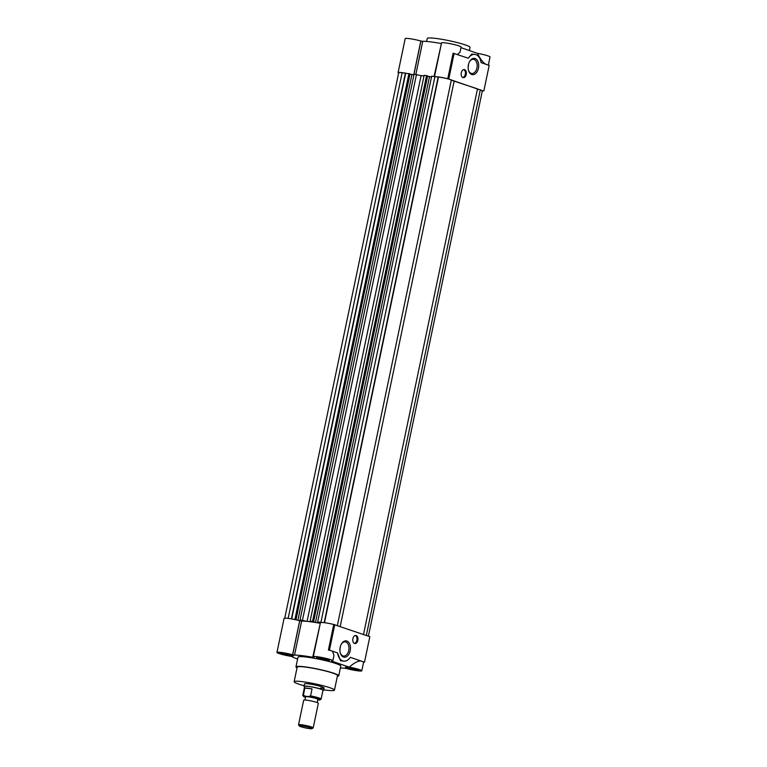 <?xml version="1.0" encoding="UTF-8"?>
<svg xmlns="http://www.w3.org/2000/svg" width="767" height="767" viewBox="0 0 767 767"><rect width="100%" height="100%" fill="white"/><g stroke="black" fill="none" stroke-linecap="round" stroke-linejoin="round"><path stroke-width="1.15" d="M304.557 686.801A9.99 1.055 11.8 0 1 304.02 686.312L304.528 683.886A9.99 1.055 11.8 0 1 308.209 683.828A9.99 1.055 11.8 0 1 318.65 685.861A9.99 1.055 11.8 0 1 324.086 687.97A9.99 1.055 11.8 0 1 320.405 688.028M334.47 690.137L337.518 675.554A20.604 2.176 -168.2 0 0 326.311 671.202A20.604 2.176 -168.2 0 0 304.777 667.012A20.604 2.176 -168.2 0 0 297.184 667.127L294.135 681.71A20.604 2.176 11.8 0 1 301.728 681.595A20.604 2.176 11.8 0 1 323.262 685.784A20.604 2.176 11.8 0 1 334.47 690.137A20.604 2.176 11.8 0 1 326.876 690.252A20.604 2.176 11.8 0 1 323.693 689.83M338.746 675.804L340.778 666.082A21.85 2.301 -168.2 0 0 328.88 661.47A21.85 2.301 -168.2 0 0 306.052 657.022A21.85 2.301 -168.2 0 0 297.999 657.146L295.966 666.868A21.85 2.301 11.8 0 1 304.02 666.744A21.85 2.301 11.8 0 1 326.847 671.192A21.85 2.301 11.8 0 1 338.746 675.804A21.85 2.301 11.8 0 1 337.365 676.302M313.291 656.744A9.99 1.055 11.8 0 1 323.291 657.76A9.99 1.055 11.8 0 1 332.849 660.828L333.971 655.478L332.495 651.183A9.99 1.055 -168.2 0 0 328.42 650.013L333.76 624.491A9.99 1.055 11.8 0 0 320.405 622.708L313.291 656.744A9.99 1.055 11.8 0 0 314.115 657.367L312.735 657.271L320.28 623.312M299.801 620.81L301.652 621.078L294.538 655.114L294.049 655.076L292.697 654.836L299.744 620.791L292.697 654.836M333.76 624.491L369.838 636.687L364.498 662.209L363.481 662.094A9.99 1.055 -168.2 0 0 361.449 661.164C358.572 660.531 354.507 662.525 349.244 667.156A9.99 1.055 11.8 0 1 361.803 670.799A9.99 1.055 11.8 0 1 358.122 670.857A9.99 1.055 11.8 0 1 346.195 668.421L344.23 668.124A28.408 2.991 11.8 0 1 340.385 667.961M340.27 652.803A7.143 4.554 96.8 0 0 342.926 655.91A7.143 4.554 96.8 0 0 343.539 656.044A7.143 4.554 96.8 0 0 348.736 650.454A7.143 4.554 96.8 0 0 345.831 641.998A7.143 4.554 96.8 0 0 345.217 641.854A7.143 4.554 96.8 0 0 341.286 644.242M346.866 641.049A8.216 5.235 96.8 0 0 341.449 643.935A8.216 5.235 96.8 0 0 340.356 653.139A8.216 5.235 96.8 0 0 343.53 657.041A8.216 5.235 96.8 0 0 350.212 650.771A8.216 5.235 96.8 0 0 346.866 641.049M354.412 643.417A4.056 2.589 96.8 0 0 356.876 640.253A4.056 2.589 96.8 0 0 355.351 635.498M352.878 638.662A4.056 2.589 96.8 0 0 354.881 643.551A4.056 2.589 96.8 0 0 357.834 640.368A4.056 2.589 96.8 0 0 355.83 635.488A4.056 2.589 96.8 0 0 352.878 638.662M347.95 667.357A6.682 0.7 -168.2 0 0 345.486 667.395A6.682 0.7 -168.2 0 0 349.129 668.805A6.682 0.7 -168.2 0 0 356.109 670.166A6.682 0.7 -168.2 0 0 358.563 670.128A6.682 0.7 -168.2 0 0 354.929 668.719A6.682 0.7 -168.2 0 0 347.95 667.357M318.995 657.386A6.682 0.7 -168.2 0 0 316.531 657.424A6.682 0.7 -168.2 0 0 320.165 658.834A6.682 0.7 -168.2 0 0 327.145 660.195A6.682 0.7 -168.2 0 0 329.609 660.157A6.682 0.7 -168.2 0 0 325.975 658.738A6.682 0.7 -168.2 0 0 318.995 657.386M282.668 653.062A6.682 0.7 -168.2 0 0 280.204 653.101A6.682 0.7 -168.2 0 0 283.838 654.51A6.682 0.7 -168.2 0 0 290.818 655.871A6.682 0.7 -168.2 0 0 293.282 655.833A6.682 0.7 -168.2 0 0 289.648 654.424A6.682 0.7 -168.2 0 0 282.668 653.062M339.915 649.783A7.143 4.554 96.8 0 0 339.992 649.409A7.143 4.554 96.8 0 0 340.232 647.099M357.719 669.581A6.241 0.662 11.8 0 1 355.965 669.466A6.241 0.662 11.8 0 1 346.483 667.232M328.755 659.61A6.241 0.662 11.8 0 1 327.01 659.495A6.241 0.662 11.8 0 1 317.528 657.261M292.428 655.286A6.241 0.662 11.8 0 1 290.674 655.171A6.241 0.662 11.8 0 1 281.201 652.947M304.135 685.736A20.604 2.176 11.8 0 1 294.135 681.71M297.03 667.875A21.85 2.301 11.8 0 1 295.966 666.868M297.606 659.016A28.408 2.991 11.8 0 1 292.38 656.773L290.683 656.264A9.99 1.055 11.8 0 1 276.964 652.429L284.078 618.394A9.99 1.055 11.8 0 1 289.552 618.586A9.99 1.055 11.8 0 1 299.686 620.781L299.744 620.791M301.652 621.078A28.408 2.991 11.8 0 1 319.849 623.235M332.849 660.828A9.99 1.055 11.8 0 1 331.593 661.077L349.244 667.156M294.538 655.114A28.408 2.991 11.8 0 1 312.735 657.271M276.964 652.429A9.99 1.055 11.8 0 1 282.448 652.612A9.99 1.055 11.8 0 1 292.582 654.807L292.639 654.826M364.498 662.209L350.308 657.319A12.176 7.756 -83.2 0 1 343.76 661.135A12.176 7.756 -83.2 0 1 337.547 652.928L329.446 650.138L334.776 624.616M329.446 650.138L328.42 650.013M337.547 652.928L340.577 660.761L343.76 661.135M348.486 667.424L355.946 668.997M319.532 657.453L326.982 659.016M283.196 653.129L290.655 654.702M352.897 668.23L352.782 668.747M323.933 658.249L323.827 658.767M287.606 653.935L287.5 654.452M306.8 621.356L300.06 619.889L414.075 74.14L421.083 75.684A28.091 2.963 11.8 0 1 423.365 75.933A28.091 2.963 11.8 0 1 423.998 76.01M421.083 75.684L307.078 621.385M320.395 622.766L317.653 621.979L321.392 622.468M316.301 622.631L320.318 623.111M311.738 621.941L310.127 621.078L312.543 621.366L315.275 622.468M300.06 619.889L304.183 621.145M298.938 620.57L303.54 621.117M291.633 618.931L296.311 619.899M284.758 618.164L398.696 72.779A9.367 0.988 11.8 0 1 402.148 72.721L410.029 73.9L296.014 619.64M410 74.044L413.912 74.936M310.127 621.078L424.141 75.339L426.548 75.626L427.622 75.991L313.607 621.73M427.583 76.134L431.495 77.026M317.653 621.979L431.668 76.23L438.484 77.045A9.367 0.988 11.8 0 1 451.36 79.864L337.365 625.508M451.284 80.199L477.486 88.857L363.5 634.501M477.419 89.202L480.324 89.835A9.367 0.988 11.8 0 1 482.318 90.899L368.4 636.188M480.324 89.835L366.329 635.479M340.203 626.476L454.189 80.832M438.484 77.045L324.489 622.699M324.192 622.67L438.12 77.323M320.913 622.363L434.927 76.623M315.477 622.497L429.482 76.786M426.548 75.626L312.543 621.366M302.476 620.167L416.491 74.428M297.903 620.292L411.889 74.696M408.955 73.536L294.95 619.276M291.69 618.892L405.695 73.143M291.383 618.883L405.34 73.421M288.152 618.384L402.148 72.721M413.729 74.917L420.815 41.006L422.77 41.303L415.867 74.351M468.503 70.267A7.143 4.554 96.8 0 0 471.159 73.364A7.143 4.554 96.8 0 0 471.772 73.507A7.143 4.554 96.8 0 0 476.969 67.918A7.143 4.554 96.8 0 0 474.064 59.452A7.143 4.554 96.8 0 0 473.46 59.318A7.143 4.554 96.8 0 0 469.519 61.696M475.099 58.513A8.216 5.235 96.8 0 0 469.682 61.398A8.216 5.235 96.8 0 0 468.589 70.602A8.216 5.235 96.8 0 0 471.763 74.504A8.216 5.235 96.8 0 0 478.445 68.234A8.216 5.235 96.8 0 0 475.099 58.513M462.827 77.505A4.056 2.589 96.8 0 0 465.301 74.351A4.056 2.589 96.8 0 0 463.767 69.596M461.303 72.75A4.056 2.589 96.8 0 0 463.297 77.64A4.056 2.589 96.8 0 0 466.259 74.457A4.056 2.589 96.8 0 0 464.256 69.576A4.056 2.589 96.8 0 0 461.303 72.75M469.366 50.555L470.018 47.41A21.85 2.301 -168.2 0 0 458.129 42.799A21.85 2.301 -168.2 0 0 435.292 38.35A21.85 2.301 -168.2 0 0 427.238 38.475L426.615 41.466M468.148 67.237A7.143 4.554 96.8 0 0 468.234 66.873A7.143 4.554 96.8 0 0 468.464 64.562M482.97 90.842L482.922 91.024A9.99 1.055 11.8 0 0 482.817 90.822L447.765 78.752L453.096 53.22L468.321 58.234A12.176 7.756 -83.2 0 1 474.869 54.419A12.176 7.756 -83.2 0 1 481.082 62.626L489.173 65.416L483.843 90.947M435.397 76.719A9.99 1.055 11.8 0 1 447.765 78.752M420.815 75.617A28.408 2.991 11.8 0 1 424.007 75.971M429.29 76.719A28.408 2.991 11.8 0 1 430.306 76.892M398.619 73.133A9.99 1.055 11.8 0 1 398.083 72.654A9.99 1.055 11.8 0 1 405.647 73.191M410.326 74.159A9.99 1.055 11.8 0 1 412.953 74.821M482.922 91.024A9.99 1.055 11.8 0 1 482.242 91.254M488.339 65.128L490.036 56.998A9.99 1.055 -168.2 0 0 477.477 53.345C480.334 59.174 483.114 62.808 485.818 64.255M448.791 78.867L454.122 53.345M457.477 54.495L459.979 52.309M459.96 52.367L461.082 47.017A9.99 1.055 -168.2 0 0 451.514 43.949A9.99 1.055 -168.2 0 0 441.524 42.933L434.496 76.566M434.064 76.518L441.399 43.537M440.967 43.46A28.408 2.991 -168.2 0 0 422.77 41.303M420.815 41.006A9.99 1.055 -168.2 0 0 410.681 38.81A9.99 1.055 -168.2 0 0 405.197 38.618L398.083 72.654M460.948 47.65L477.477 53.345M474.869 54.419L471.686 54.045L468.321 58.234M413.835 74.926L420.91 41.025L413.787 74.926M304.02 686.312A9.99 1.055 11.8 0 1 307.701 686.254A9.99 1.055 11.8 0 1 318.142 688.287A9.99 1.055 11.8 0 1 323.578 690.396A9.99 1.055 11.8 0 1 322.888 690.626M321.124 699.082L322.965 690.271A9.367 0.988 -168.2 0 0 317.864 688.296A9.367 0.988 -168.2 0 0 308.085 686.388A9.367 0.988 -168.2 0 0 304.633 686.436L302.792 695.257A9.367 0.988 11.8 0 1 303.425 695.036L304.882 688.047A9.367 0.988 11.8 0 1 307.701 688.21A9.367 0.988 11.8 0 1 312.044 688.9L310.577 695.89A9.367 0.988 11.8 0 1 319.13 698.018A9.367 0.988 11.8 0 1 321.124 699.082A9.367 0.988 11.8 0 1 321.047 699.178L319.954 699.888A8.427 0.892 11.8 0 1 318.458 699.993L317.759 699.907M310.577 695.89L308.555 696.58A8.427 0.892 11.8 0 1 318.219 698.842A8.427 0.892 11.8 0 1 319.954 699.888M317.202 702.572L317.874 699.36A6.241 0.662 -168.2 0 0 314.48 698.037A6.241 0.662 -168.2 0 0 307.96 696.762A6.241 0.662 -168.2 0 0 305.659 696.8L304.978 700.022M313.204 727.854L318.343 703.253A7.488 0.786 -168.2 0 0 314.259 701.671A7.488 0.786 -168.2 0 0 306.436 700.146A7.488 0.786 -168.2 0 0 303.674 700.194L298.536 724.786A7.488 0.786 11.8 0 1 301.297 724.738A7.488 0.786 11.8 0 1 311.603 727.001A7.488 0.786 11.8 0 1 313.204 727.854A7.488 0.786 11.8 0 1 313.147 727.921L312.016 728.65A6.539 0.69 11.8 0 1 307.394 728.286A6.539 0.69 11.8 0 1 300.674 726.656A6.539 0.69 11.8 0 1 299.293 725.994A6.539 0.69 11.8 0 1 303.31 726.109A6.539 0.69 11.8 0 1 310.673 727.845A6.539 0.69 11.8 0 1 312.016 728.65M305.534 697.385A8.427 0.892 11.8 0 1 303.54 696.455L302.821 695.362A9.367 0.988 11.8 0 1 302.792 695.257M304.882 688.047L312.044 688.9M308.555 696.58L305.074 696.168L303.425 695.036M303.54 696.455A8.427 0.892 11.8 0 1 305.074 696.168M299.293 725.994L298.555 724.873A7.488 0.786 11.8 0 1 298.536 724.786M292.582 654.807L299.686 620.781M363.625 662.103L361.803 670.799M324.086 687.97L323.578 690.396"/></g></svg>
